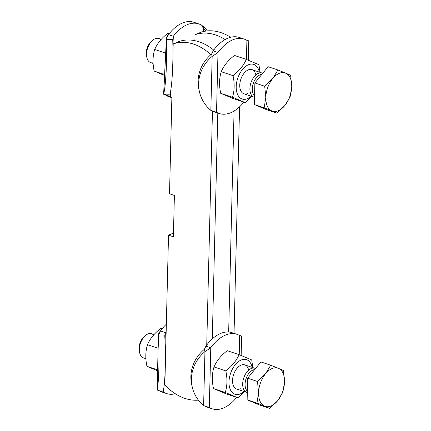 <?xml version="1.0" encoding="UTF-8"?>
<svg xmlns="http://www.w3.org/2000/svg" width="431" height="431" viewBox="0 0 431 431"><rect width="100%" height="100%" fill="white"/><g stroke="black" fill="none" stroke-linecap="round" stroke-linejoin="round"><path stroke-width="0.65" d="M157.552 370.795L146.955 366.302C145.274 358.484 145.452 351.292 147.483 344.714C150.036 338.669 154.449 333.249 160.715 328.449C154.449 333.249 150.036 338.669 147.483 344.714L158.102 348.264L147.483 344.714C145.452 351.292 145.274 358.484 146.955 366.302L157.574 369.852L146.955 366.302L157.552 370.795M162.034 328.891L160.715 328.449L162.034 328.891M154.05 334.569L151.572 333.739A12.725 7.521 108.5 0 0 147.828 334.003A12.725 7.521 108.5 0 0 139.649 346.362A12.725 7.521 108.5 0 0 143.501 357.881L145.915 358.689M164.556 75.473L154.169 71.067C152.488 63.249 152.666 56.052 154.697 49.473C157.25 43.434 161.663 38.009 167.928 33.209C161.663 38.009 157.25 43.434 154.697 49.473L165.671 53.142L154.697 49.473C152.666 56.052 152.488 63.249 154.169 71.067L164.604 74.552L154.169 71.067L164.556 75.473M169.248 33.65L167.928 33.209L169.248 33.65M161.269 39.329L158.786 38.499A12.725 7.521 108.5 0 0 155.041 38.763A12.725 7.521 108.5 0 0 146.863 51.122A12.725 7.521 108.5 0 0 150.715 62.64L153.129 63.449M244.83 364.912A12.725 7.521 108.5 0 0 233.597 374.582A12.725 7.521 108.5 0 0 236.759 389.058A12.725 7.521 -71.5 0 1 233.597 374.582A12.725 7.521 -71.5 0 1 244.83 364.912M240.444 388.773A12.725 7.521 -71.5 0 1 232.551 381.58A12.725 7.521 -71.5 0 1 239.388 366.081A12.725 7.521 -71.5 0 1 248.644 370.17M241.144 360.036A18.242 10.78 108.5 0 0 229.076 384.544A18.242 10.78 108.5 0 0 244.021 391.483A18.242 10.78 -71.5 0 1 229.076 384.544A18.242 10.78 -71.5 0 1 241.144 360.036A18.242 10.78 -71.5 0 1 252.092 367.341A18.242 10.78 108.5 0 0 241.144 360.036M252.781 367.573L251.747 359.96L239.038 354.632C236.484 360.672 232.072 366.091 225.806 370.897C227.487 378.714 227.309 385.907 225.278 392.485L237.982 397.813L244.646 391.693L237.982 397.813L225.278 392.485C227.309 385.907 227.487 378.714 225.806 370.897C232.072 366.091 236.484 360.672 239.038 354.632L227.25 350.689C220.984 355.494 216.577 360.914 214.018 366.953C216.577 360.914 220.984 355.494 227.25 350.689L239.038 354.632L251.747 359.96L252.781 367.573M226.194 393.875L213.49 388.546C211.81 380.729 211.987 373.532 214.018 366.953L225.806 370.897L214.018 366.953C211.987 373.532 211.81 380.729 213.49 388.546L225.278 392.485L213.49 388.546L226.194 393.875L237.982 397.813L226.194 393.875M252.043 69.677A12.725 7.521 108.5 0 0 240.816 79.342A12.725 7.521 108.5 0 0 243.973 93.818A12.725 7.521 -71.5 0 1 240.816 79.342A12.725 7.521 -71.5 0 1 252.043 69.677M247.658 93.532A12.725 7.521 -71.5 0 1 239.771 86.34A12.725 7.521 -71.5 0 1 246.602 70.84A12.725 7.521 -71.5 0 1 255.858 74.929M248.364 64.795A18.242 10.78 108.5 0 0 236.29 89.303A18.242 10.78 108.5 0 0 251.241 96.242A18.242 10.78 -71.5 0 1 236.29 89.303A18.242 10.78 -71.5 0 1 248.364 64.795A18.242 10.78 -71.5 0 1 259.311 72.101A18.242 10.78 108.5 0 0 248.364 64.795M260.001 72.333L258.961 64.72L246.257 59.392C243.698 65.431 239.291 70.856 233.026 75.657C234.701 83.474 234.529 90.672 232.498 97.244L245.201 102.573L251.86 96.452L245.201 102.573L232.498 97.244C234.529 90.672 234.701 83.474 233.026 75.657C239.291 70.856 243.698 65.431 246.257 59.392L234.469 55.454C228.204 60.254 223.791 65.674 221.232 71.713C223.791 65.674 228.204 60.254 234.469 55.454L246.257 59.392L258.961 64.72L260.001 72.333M233.413 98.634L220.71 93.306C219.029 85.489 219.201 78.291 221.232 71.713L233.026 75.657L221.232 71.713C219.201 78.291 219.029 85.489 220.71 93.306L232.498 97.244L220.71 93.306L233.413 98.634L245.201 102.573L233.413 98.634M153.097 62.791A12.725 7.521 -71.5 0 1 146.777 57.043A12.725 7.521 -71.5 0 1 152.272 40.611A12.725 7.521 -71.5 0 1 155.041 38.763A12.725 7.521 -71.5 0 1 160.811 39.846M152.272 40.611L150.974 41.807A10.452 6.174 108.5 0 0 146.465 55.303L146.777 57.043M262.123 73.044L251.984 69.655A12.725 7.521 108.5 0 0 248.234 69.914A12.725 7.521 108.5 0 0 240.062 82.278A12.725 7.521 108.5 0 0 243.914 93.796L254.058 97.185A12.725 7.521 -71.5 0 1 250.201 85.667A12.725 7.521 -71.5 0 1 258.379 73.308A12.725 7.521 -71.5 0 1 262.123 73.044A12.725 7.521 -71.5 0 1 262.738 73.302A12.725 7.521 108.5 0 0 258.379 73.308A12.725 7.521 108.5 0 0 250.136 86.065A12.725 7.521 108.5 0 0 254.527 97.314A12.725 7.521 -71.5 0 1 254.058 97.185M146.642 56.105A10.452 6.174 -71.5 0 1 151.599 41.279M290.639 75.306L285.661 73.103A20.149 11.912 -71.5 0 1 291.749 86.566L290.639 75.306L291.749 86.566A20.149 11.912 -71.5 0 1 284.869 105.493L290.111 96.9L291.749 86.566L290.111 96.9L284.869 105.493A20.149 11.912 -71.5 0 1 271.902 110.961L276.88 113.164L284.869 105.493L276.88 113.164L267.058 109.878L254.355 104.555L264.176 107.836L271.902 110.961A20.149 11.912 -71.5 0 1 265.814 97.498A20.149 11.912 -71.5 0 1 272.694 78.571A20.149 11.912 -71.5 0 1 285.661 73.103L277.936 69.984L272.694 78.571L264.699 86.243L265.814 97.498L264.176 107.836L265.814 97.498L264.699 86.243L254.883 82.962L254.355 104.555L254.883 82.962L264.699 86.243L272.694 78.571L277.936 69.984L268.114 66.697L254.883 82.962L268.114 66.697L277.936 69.984L290.639 75.306M271.902 110.961L264.176 107.836L254.355 104.555L267.058 109.878L276.88 113.164L271.902 110.961A20.149 11.912 108.5 0 0 284.869 105.493A20.149 11.912 108.5 0 0 291.749 86.566A20.149 11.912 108.5 0 0 285.661 73.103A20.149 11.912 108.5 0 0 272.694 78.571A20.149 11.912 108.5 0 0 265.814 97.498A20.149 11.912 108.5 0 0 271.902 110.961M260.098 74.822A11.723 6.928 108.5 0 0 252.895 84.745A11.723 6.928 108.5 0 0 254.565 95.887A11.723 6.928 -71.5 0 1 252.895 84.745A11.723 6.928 -71.5 0 1 260.098 74.822A11.723 6.928 -71.5 0 1 261.865 74.38A11.723 6.928 108.5 0 0 260.098 74.822M225.111 39.566A53.029 37.955 -112.9 0 0 195.027 34.728L194.882 40.681L195.027 34.728L200.49 32.422L195.027 34.728A53.029 37.955 67.1 0 1 225.111 39.566M217.806 113.024L212.284 338.922A39.243 23.193 -71.5 0 1 228.667 332.015L234.071 111.053L228.667 332.015A39.243 23.193 108.5 0 0 212.284 338.922A39.243 23.193 108.5 0 0 206.735 345.032A39.243 23.193 108.5 0 0 205.91 346.147A39.243 23.193 -71.5 0 1 206.735 345.032A39.243 23.193 -71.5 0 1 212.284 338.922L217.806 113.024M145.877 358.032A12.725 7.521 -71.5 0 1 139.563 352.283A12.725 7.521 -71.5 0 1 145.058 335.846A12.725 7.521 -71.5 0 1 147.828 334.003A12.725 7.521 -71.5 0 1 153.592 335.086M145.058 335.846L143.76 337.047A10.452 6.174 108.5 0 0 139.251 350.543L139.563 352.283M254.91 368.284L244.765 364.895A12.725 7.521 108.5 0 0 241.021 365.154A12.725 7.521 108.5 0 0 232.842 377.513A12.725 7.521 108.5 0 0 236.7 389.037L246.839 392.425A12.725 7.521 -71.5 0 1 242.987 380.907A12.725 7.521 -71.5 0 1 251.165 368.548A12.725 7.521 -71.5 0 1 254.91 368.284A12.725 7.521 -71.5 0 1 255.524 368.543A12.725 7.521 108.5 0 0 251.165 368.548A12.725 7.521 108.5 0 0 242.917 381.306A12.725 7.521 108.5 0 0 247.313 392.555A12.725 7.521 -71.5 0 1 246.839 392.425M139.428 351.346A10.452 6.174 -71.5 0 1 144.385 336.514M283.426 370.547L278.448 368.343A20.149 11.912 -71.5 0 1 284.535 381.807L283.426 370.547L284.535 381.807A20.149 11.912 -71.5 0 1 277.656 400.733L282.898 392.14L284.535 381.807L282.898 392.14L277.656 400.733A20.149 11.912 -71.5 0 1 264.688 406.201L269.661 408.405L277.656 400.733L269.661 408.405L259.845 405.118L247.135 399.79L256.957 403.077L264.688 406.201A20.149 11.912 -71.5 0 1 258.6 392.738A20.149 11.912 -71.5 0 1 265.48 373.812A20.149 11.912 -71.5 0 1 278.448 368.343L270.716 365.219L265.48 373.812L257.485 381.483L258.6 392.738L256.957 403.077L258.6 392.738L257.485 381.483L247.663 378.202L247.135 399.79L247.663 378.202L257.485 381.483L265.48 373.812L270.716 365.219L260.895 361.938L247.663 378.202L260.895 361.938L270.716 365.219L283.426 370.547M264.688 406.201L256.957 403.077L247.135 399.79L259.845 405.118L269.661 408.405L264.688 406.201A20.149 11.912 108.5 0 0 277.656 400.733A20.149 11.912 108.5 0 0 284.535 381.807A20.149 11.912 108.5 0 0 278.448 368.343A20.149 11.912 108.5 0 0 265.48 373.812A20.149 11.912 108.5 0 0 258.6 392.738A20.149 11.912 108.5 0 0 264.688 406.201M252.884 370.062A11.723 6.928 108.5 0 0 245.675 379.986A11.723 6.928 108.5 0 0 247.351 391.127A11.723 6.928 -71.5 0 1 245.675 379.986A11.723 6.928 -71.5 0 1 252.884 370.062A11.723 6.928 -71.5 0 1 254.651 369.62A11.723 6.928 108.5 0 0 252.884 370.062M164.777 335.587L165.337 332.587A39.243 23.193 -71.5 0 1 166.161 331.471L164.852 385.039L166.161 331.471A39.243 23.193 108.5 0 0 165.337 332.587L165.084 342.957L165.337 332.587L164.777 336.008A39.243 3.459 89.4 0 1 163.457 390.012A39.243 3.459 -90.6 0 0 164.777 336.008L158.441 336.078A39.243 3.459 89.4 0 1 157.121 390.082L163.457 390.012L163.441 390.297M164.012 386.796L163.877 392.302A39.243 23.193 108.5 0 0 175.304 393.74A39.243 23.193 -71.5 0 1 166.625 393.568A39.243 23.193 -71.5 0 1 163.877 392.302L164.012 386.796M158.419 335.388L157.121 390.082A39.243 3.459 -90.6 0 0 158.441 336.078L158.419 335.388L160.467 330.96C158.964 332.468 158.285 334.17 158.441 336.078L164.777 336.008M163.457 390.012L163.877 392.302L163.457 390.012L157.121 390.082M157.838 390.475L163.877 392.302L159.012 390.675M165.337 332.587L160.467 330.96A39.243 23.193 -71.5 0 1 166.339 324.198A39.243 23.193 108.5 0 0 160.467 330.96L165.337 332.587M164.265 392.528A39.243 23.193 -71.5 0 1 159.19 390.782A39.243 23.193 108.5 0 0 161.754 391.941L166.625 393.568M166.161 331.471L168.516 235.154L173.472 233.063L168.516 235.154L173.386 236.781L174.393 195.448L169.523 193.821L171.877 97.503A39.243 23.193 -71.5 0 1 170.347 96.587L170.008 94.217L163.672 94.13L170.347 96.587L170.611 91.318L170.347 96.587A39.243 23.193 108.5 0 0 171.877 97.503L169.523 193.821L174.393 195.448L173.386 236.781L168.516 235.154L166.161 331.471M164.292 94.658L163.618 94.249L166.382 38.838L168.489 34.631C166.959 36.064 166.264 37.712 166.393 39.571L172.723 39.657L173.354 36.258L168.489 34.631A39.243 23.193 -71.5 0 1 196.207 23.306M198.718 23.894L193.853 22.267A39.243 23.193 108.5 0 0 168.489 34.631L173.354 36.258A39.243 23.193 -71.5 0 1 198.718 23.894A39.243 23.193 -71.5 0 1 202.209 25.634L203.502 28.322L203.34 31.571L203.502 28.322L202.953 26.108A39.243 36.63 -14 0 1 207.37 30.903A39.243 36.63 166 0 0 202.953 26.108L203.502 28.322A39.243 36.63 -14 0 1 206.201 31.037A39.243 36.63 166 0 0 203.502 28.322L202.209 25.634L201.891 31.964L202.209 25.634A39.243 23.193 108.5 0 0 173.354 36.258L172.89 45.643L173.354 36.258L172.723 39.657A39.243 3.831 90.8 0 1 170.008 94.217L169.976 94.534M172.734 39.199L172.723 39.657L166.393 39.571A39.243 3.831 90.8 0 1 163.672 94.13L170.008 94.217L170.347 96.587L165.482 94.96M170.008 94.217A39.243 3.831 -89.2 0 0 172.723 39.657M166.393 39.571L163.672 94.13A39.243 3.831 -89.2 0 0 166.393 39.571M172.944 53.87L173.187 43.935L178.649 41.635L173.187 43.935L172.944 53.87M202.953 26.108L202.268 25.768M203.346 27.983L203.502 28.322M171.479 97.287A39.243 23.193 -71.5 0 1 165.542 94.998A39.243 23.193 108.5 0 0 168.968 96.7L171.872 97.675M241.107 355.451L241.581 336.18L239.69 335.587L241.619 336.094L241.144 355.467M192.016 385.96A39.243 36.258 -13 0 1 204.402 349.25L204.946 351.626L210.781 347.774L209.321 407.494L203.626 405.63L204.946 351.626L203.626 405.63L209.321 407.494L210.781 347.774A39.243 23.193 -71.5 0 1 236.948 334.321A39.243 23.193 -71.5 0 1 239.69 335.587L239.221 354.702L239.69 335.587A39.243 23.193 108.5 0 0 210.781 347.774L204.946 351.626L204.402 349.25A39.243 36.258 167 0 0 191.72 384.781L192.269 387.151A39.243 36.258 -13 0 1 204.946 351.626A39.243 36.258 167 0 0 203.626 405.63A39.243 36.258 -13 0 1 192.269 387.151M209.703 407.715A39.243 23.193 -71.5 0 1 205.49 406.433A39.243 23.193 108.5 0 0 207.192 407.133L212.063 408.76A39.243 23.193 -71.5 0 1 209.321 407.494A39.243 23.193 108.5 0 0 236.667 397.371A39.243 23.193 -71.5 0 1 212.063 408.76M204.402 349.25L205.91 346.147L204.402 349.25M210.781 347.774L205.91 346.147L210.781 347.774M236.948 334.321L232.077 332.694A39.243 23.193 108.5 0 0 228.667 332.015A39.243 23.193 -71.5 0 1 234.033 333.524M212.451 111.096L206.735 345.032L212.451 111.096M199.235 90.72A39.243 36.258 -13 0 1 211.616 54.015L213.124 50.906L211.616 54.015L212.16 56.386L217.994 52.539L213.124 50.906A39.243 23.193 -71.5 0 1 241.651 38.499M248.326 60.211L248.795 40.94L246.904 40.347A39.243 23.193 108.5 0 0 217.994 52.539L216.534 112.254L210.84 110.39L216.534 112.254L217.994 52.539L212.16 56.386L210.84 110.39A39.243 36.258 -13 0 1 199.483 91.911A39.243 36.258 -13 0 1 212.16 56.386L211.616 54.015A39.243 36.258 167 0 0 198.939 89.54L199.483 91.911M210.84 110.39L212.16 56.386A39.243 36.258 167 0 0 210.84 110.39M244.161 39.081L239.291 37.454A39.243 23.193 108.5 0 0 213.124 50.906L217.994 52.539A39.243 23.193 -71.5 0 1 244.161 39.081A39.243 23.193 -71.5 0 1 246.904 40.347L246.435 59.462L246.904 40.347L248.832 40.853L248.364 60.227M216.534 112.254A39.243 23.193 108.5 0 0 243.881 102.131A39.243 23.193 -71.5 0 1 219.277 113.52A39.243 23.193 -71.5 0 1 216.534 112.254M212.704 111.193A39.243 23.193 108.5 0 0 214.412 111.893L219.277 113.52M164.852 385.039A53.029 37.955 -112.9 0 0 198.395 400.135A53.029 37.955 67.1 0 1 164.852 385.039M210.872 54.651A53.029 37.955 -112.9 0 0 173.187 43.935A53.029 37.955 67.1 0 1 210.872 54.651M213.728 50.088A53.029 37.955 -112.9 0 0 178.649 41.635A53.029 37.955 67.1 0 1 213.728 50.088M234.038 333.352L239.577 106.823L234.038 333.352M230.607 37.287A53.029 37.955 -112.9 0 0 200.49 32.422A53.029 37.955 67.1 0 1 230.607 37.287M166.382 38.838L163.618 94.249M240.859 335.787L239.507 335.48M248.073 40.546L246.721 40.239"/></g></svg>
